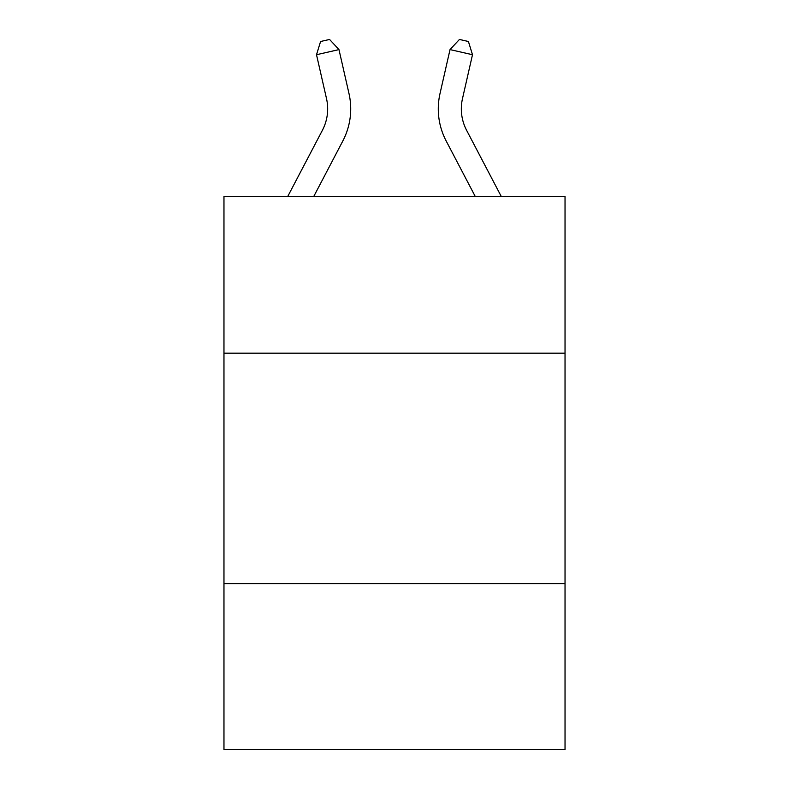 <?xml version="1.0" encoding="UTF-8"?>
<svg xmlns="http://www.w3.org/2000/svg" width="789" height="789" viewBox="0 0 789 789"><rect width="100%" height="100%" fill="white"/><g stroke="black" fill="none" stroke-linecap="round" stroke-linejoin="round"><path stroke-width="1.18" d="M565.032 353.176L565.032 196.461L223.968 196.461L223.968 353.176L565.032 353.176L565.032 749.55L223.968 749.55L223.968 353.176M565.032 583.623L223.968 583.623M348.985 93.536L338.974 49.599L348.985 93.536A69.136 69.136 0 0 1 342.82 140.975L313.756 196.461M501.262 196.461L466.595 130.284A46.087 46.087 0 0 1 462.482 98.655L472.493 54.717L450.026 49.599L440.015 93.536A69.136 69.136 0 0 0 446.179 140.975L475.244 196.461M472.493 54.717L468.419 41.501L459.435 39.45L450.026 49.599L440.015 93.536M466.595 130.284A46.087 46.087 0 0 1 462.482 98.655A46.087 46.087 0 0 0 466.595 130.284A46.087 46.087 0 0 1 462.482 98.655A46.087 46.087 0 0 0 466.595 130.284A46.087 46.087 0 0 1 462.482 98.655A46.087 46.087 0 0 0 466.595 130.284A46.087 46.087 0 0 1 462.482 98.655A46.087 46.087 0 0 0 466.595 130.284A46.087 46.087 0 0 1 462.482 98.655A46.087 46.087 0 0 0 466.595 130.284A46.087 46.087 0 0 1 462.482 98.655A46.087 46.087 0 0 0 466.595 130.284A46.087 46.087 0 0 1 462.482 98.655A46.087 46.087 0 0 0 466.595 130.284A46.087 46.087 0 0 1 462.482 98.655A46.087 46.087 0 0 0 466.595 130.284A46.087 46.087 0 0 1 462.482 98.655A46.087 46.087 0 0 0 466.595 130.284A46.087 46.087 0 0 1 462.482 98.655A46.087 46.087 0 0 0 466.595 130.284A46.087 46.087 0 0 1 462.482 98.655A46.087 46.087 0 0 0 466.595 130.284A46.087 46.087 0 0 1 462.482 98.655A46.087 46.087 0 0 0 466.595 130.284A46.087 46.087 0 0 1 462.482 98.655A46.087 46.087 0 0 0 466.595 130.284A46.087 46.087 0 0 1 462.482 98.655A46.087 46.087 0 0 0 466.595 130.284A46.087 46.087 0 0 1 462.482 98.655A46.087 46.087 0 0 0 466.595 130.284A46.087 46.087 0 0 1 462.482 98.655A46.087 46.087 0 0 0 466.595 130.284A46.087 46.087 0 0 1 462.482 98.655A46.087 46.087 0 0 0 466.595 130.284A46.087 46.087 0 0 1 462.482 98.655A46.087 46.087 0 0 0 466.595 130.284A46.087 46.087 0 0 1 462.482 98.655A46.087 46.087 0 0 0 466.595 130.284A46.087 46.087 0 0 1 462.482 98.655A46.087 46.087 0 0 0 466.595 130.284A46.087 46.087 0 0 1 462.482 98.655A46.087 46.087 0 0 0 466.595 130.284M287.738 196.461L322.405 130.284A46.087 46.087 0 0 0 326.518 98.655L316.507 54.717L320.581 41.501L329.565 39.45L338.974 49.599L316.507 54.717"/></g></svg>
